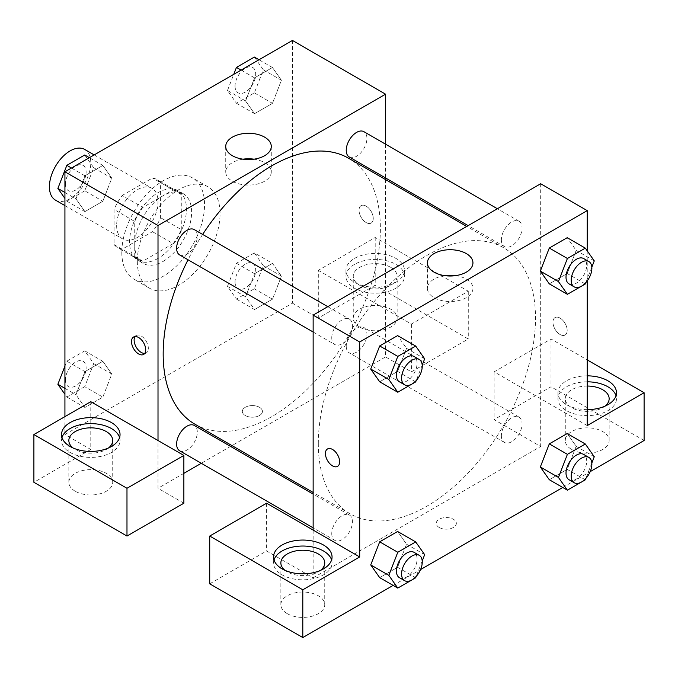 <?xml version="1.0" encoding="UTF-8"?>
<svg xmlns="http://www.w3.org/2000/svg" width="678" height="678" viewBox="0 0 678 678"><rect width="100%" height="100%" fill="white"/><g stroke="black" fill="none" stroke-linecap="round" stroke-linejoin="round"><path stroke-width="0.51" stroke-dasharray="3.39 2.54" d="M55.469 200.129A29.256 16.891 120 0 0 84.725 183.238A29.256 16.891 120 0 0 84.725 149.457M116.641 225.545A29.256 16.891 120 0 0 122.701 238.944A29.256 16.891 120 0 0 151.948 222.053A29.256 16.891 120 0 0 151.948 188.272A29.256 16.891 120 0 0 129.405 196.112A29.256 16.891 120 0 0 116.641 225.545M122.15 195.493L152.499 177.975A39.29 22.679 120 0 1 156.965 179.585A39.29 22.679 120 0 1 160.593 182.653L160.593 217.689A39.29 22.679 120 0 1 152.499 231.715L122.15 249.233A39.29 22.679 120 0 1 117.684 247.631A39.29 22.679 120 0 1 114.057 244.563L114.057 209.519A39.29 22.679 120 0 1 122.15 195.493L142.838 207.434L173.178 189.916L152.499 177.975M152.499 231.715L173.178 243.656L142.838 261.183L122.15 249.233M114.057 244.563L134.736 256.504L134.736 221.46L114.057 209.519M134.736 256.504A39.29 22.679 120 0 0 138.363 259.572A39.29 22.679 120 0 0 142.838 261.183M173.178 243.656A39.29 22.679 120 0 0 181.28 229.63L160.593 217.689M173.178 189.916A39.29 22.679 120 0 1 177.653 191.527A39.29 22.679 120 0 1 181.28 194.594L181.28 229.63M142.838 207.434A39.29 22.679 120 0 0 134.736 221.46M158.008 258.394A40.222 23.221 -60 0 1 137.897 260.386A40.222 23.221 -60 0 1 137.897 213.934A40.222 23.221 -60 0 1 178.119 190.713A40.222 23.221 -60 0 1 184.289 222.943A40.222 23.221 -60 0 1 158.008 258.394M163.178 261.377A40.222 23.221 120 0 0 189.459 225.935A40.222 23.221 120 0 0 183.289 193.705A40.222 23.221 120 0 0 152.296 204.476A40.222 23.221 120 0 0 134.736 244.953A40.222 23.221 120 0 0 143.066 263.369A40.222 23.221 120 0 0 163.178 261.377M181.28 194.594L160.593 182.653M121.811 252.419A58.503 33.781 120 0 0 133.93 279.2A58.503 33.781 120 0 0 192.433 245.428A58.503 33.781 120 0 0 192.433 177.865A58.503 33.781 120 0 0 147.346 193.544A58.503 33.781 120 0 0 121.811 252.419M137.32 261.377A58.503 33.781 120 0 0 149.44 288.158A58.503 33.781 120 0 0 207.943 254.377A58.503 33.781 120 0 0 207.943 186.823A58.503 33.781 120 0 0 162.864 202.502A58.503 33.781 120 0 0 137.32 261.377M64.927 366.095L66.834 361.188L84.928 371.637L102.844 361.298L111.802 374.036L102.844 397.122L84.928 407.47L75.97 394.723L84.928 371.637L102.844 361.298L111.819 374.01M64.927 388.35L75.97 394.723L84.953 371.637M66.834 361.188L84.742 350.848L93.7 363.586L84.742 386.672L102.844 397.122L84.928 407.47L75.953 394.749M93.7 363.586L111.802 374.036L102.819 397.122M71.487 168.025L84.928 175.78L102.844 165.44L111.802 178.187L102.844 201.273L84.928 211.612L75.97 198.866L84.928 175.78L102.844 165.44L111.819 178.161M64.927 192.493L75.97 198.866L84.953 175.788M84.742 154.991L93.7 167.737L84.742 190.823L102.844 201.273L84.928 211.612L75.953 198.891M93.7 167.737L111.802 178.187L102.819 201.264M254.36 252.919L263.318 265.666L254.36 288.752L236.444 299.091L227.486 286.345L236.444 263.267L254.36 252.919L272.454 263.369L254.547 273.717L272.454 263.369L281.412 276.115L272.437 263.395M236.444 299.091L254.547 309.541L272.454 299.201L254.547 309.541L245.589 296.795L254.547 273.717L245.563 296.795M227.486 286.345L245.589 296.795L254.564 309.515M263.318 265.666L281.412 276.115L272.454 299.201L281.438 276.115M292.455 40.443L292.455 303.176L64.927 434.539L64.927 416.623M254.36 57.062L263.318 69.809L254.36 92.894L236.444 103.234L227.486 90.496L245.589 100.946L254.547 77.86L272.454 67.512L281.412 80.258L272.454 103.344L254.547 113.684L245.589 100.946L254.564 77.86L272.454 67.512L281.438 80.233M254.36 92.894L272.454 103.344L254.547 113.684L245.563 100.971M263.318 69.809L281.412 80.258L272.437 103.344M366.154 206.146A10.06 5.805 -120 0 0 361.12 205.646A10.06 5.805 -120 0 0 361.12 217.257A10.06 5.805 -120 0 0 371.18 223.062A10.06 5.805 -120 0 0 372.722 215.002A10.06 5.805 -120 0 0 366.154 206.146A10.06 5.805 60 0 1 372.714 215.011A10.06 5.805 60 0 1 371.171 223.062A10.06 5.805 60 0 1 361.12 217.257A10.06 5.805 60 0 1 361.12 205.646A10.06 5.805 60 0 1 366.145 206.146M318.313 270.336L411.393 324.076L468.278 291.235L375.197 237.495L318.313 270.336L318.313 318.101L292.455 303.176M385.545 144.168L385.545 177.95M385.545 179.577L385.545 356.916L411.393 371.841L468.278 339L375.197 285.26L318.313 318.101M354.518 258.394A29.256 16.891 180 0 1 386.392 254.733A29.256 16.891 180 0 1 404.452 270.336A29.256 16.891 180 0 1 375.197 287.226A29.256 16.891 180 0 1 345.95 270.336A29.256 16.891 180 0 1 354.518 258.394M354.518 264.361A29.256 16.891 0 0 0 345.95 276.302A29.256 16.891 0 0 0 375.197 293.193A29.256 16.891 0 0 0 404.452 276.302A29.256 16.891 0 0 0 386.392 260.699A29.256 16.891 0 0 0 354.518 264.361M390.714 267.344A21.942 12.67 180 0 1 397.139 276.302A21.942 12.67 180 0 1 383.595 288.006A21.942 12.67 180 0 1 359.687 285.26A21.942 12.67 180 0 1 353.255 276.302A21.942 12.67 180 0 1 366.806 264.598A21.942 12.67 180 0 1 390.714 267.344M359.687 327.059A21.942 12.67 180 0 1 353.255 318.101A21.942 12.67 180 0 1 375.197 305.439A21.942 12.67 180 0 1 397.139 318.101A21.942 12.67 180 0 1 383.595 329.805A21.942 12.67 180 0 1 359.687 327.059M375.197 237.495L375.197 285.26M468.278 291.235L468.278 339M411.393 324.076L411.393 371.841M242.987 159.186A22.772 13.145 0 0 0 225.732 171.941A22.772 13.145 0 0 0 248.504 185.086A22.772 13.145 0 0 0 271.276 171.941A22.772 13.145 0 0 0 264.606 162.644A22.772 13.145 0 0 0 254.021 159.186M90.784 401.698L90.784 449.472L64.927 434.539M144.778 353.374A10.06 5.805 -120 0 0 146.253 352.924A10.06 5.805 -120 0 0 146.253 341.314A10.06 5.805 -120 0 0 136.193 335.508A10.06 5.805 -120 0 0 135.066 336.559M61.995 437.522A29.256 16.891 0 0 0 61.528 440.514A29.256 16.891 0 0 0 90.784 457.396A29.256 16.891 0 0 0 120.04 440.514A29.256 16.891 0 0 0 119.574 437.522M108.505 447.972A21.942 12.67 180 0 1 75.266 449.463A21.942 12.67 180 0 1 73.055 447.972M75.266 491.262A21.942 12.67 180 0 1 68.842 482.312A21.942 12.67 180 0 1 90.784 469.642A21.942 12.67 180 0 1 112.726 482.312A21.942 12.67 180 0 1 99.183 494.008A21.942 12.67 180 0 1 75.266 491.262M90.784 449.472L33.9 482.312M183.865 503.212L158.008 488.279L158.008 440.514M259.496 415.504A10.06 5.805 0 0 0 262.437 411.402A10.06 5.805 0 0 0 252.386 405.597A10.06 5.805 0 0 0 242.326 411.402A10.06 5.805 0 0 0 248.538 416.767A10.06 5.805 0 0 0 259.496 415.504A10.06 5.805 180 0 1 248.538 416.758A10.06 5.805 180 0 1 242.326 411.402A10.06 5.805 180 0 1 252.386 405.597A10.06 5.805 180 0 1 262.437 411.402A10.06 5.805 180 0 1 259.496 415.504M385.545 356.916L231.961 445.582M230.554 446.395L201.298 463.286M183.865 473.354L158.008 488.279M346.238 346.17A14.628 8.441 120 0 0 349.272 352.865A14.628 8.441 120 0 0 363.891 344.416A14.628 8.441 120 0 0 363.891 327.525A14.628 8.441 120 0 0 352.628 331.449A14.628 8.441 120 0 0 346.238 346.17M179.653 450.785A14.628 8.441 120 0 0 194.281 442.344A14.628 8.441 120 0 0 194.281 425.453M349.272 157.008A14.628 8.441 120 0 0 363.891 148.558A14.628 8.441 120 0 0 363.891 131.676M179.653 254.936A14.628 8.441 120 0 0 194.281 246.487A14.628 8.441 120 0 0 194.281 229.596M194.984 424.233A153.575 88.665 120 0 0 348.56 335.568A153.575 88.665 120 0 0 348.56 158.228M202.646 234.427A153.575 88.665 120 0 0 188.026 259.767M318.313 443.497A153.575 88.665 120 0 0 350.119 513.797A153.575 88.665 120 0 0 503.703 425.131A153.575 88.665 120 0 0 503.695 247.801A153.575 88.665 120 0 0 385.35 288.938A153.575 88.665 120 0 0 318.313 443.497M331.762 337.805A14.628 8.441 -60 0 1 338.144 323.084A14.628 8.441 -60 0 1 349.416 319.169A14.628 8.441 -60 0 1 352.441 325.864A14.628 8.441 -60 0 1 346.06 340.585A14.628 8.441 -60 0 1 334.788 344.5A14.628 8.441 -60 0 1 331.762 337.805M501.373 435.734A14.628 8.441 120 0 0 504.407 442.429A14.628 8.441 120 0 0 519.034 433.988A14.628 8.441 120 0 0 519.034 417.097A14.628 8.441 120 0 0 507.763 421.013A14.628 8.441 120 0 0 501.373 435.734M331.762 533.662A14.628 8.441 120 0 0 334.788 540.358A14.628 8.441 120 0 0 349.416 531.908A14.628 8.441 120 0 0 349.416 515.026A14.628 8.441 120 0 0 338.144 518.941A14.628 8.441 120 0 0 331.762 533.662M501.373 239.876A14.628 8.441 120 0 0 504.407 246.572A14.628 8.441 120 0 0 519.034 238.131A14.628 8.441 120 0 0 519.034 221.24A14.628 8.441 120 0 0 507.763 225.155A14.628 8.441 120 0 0 501.373 239.876M313.143 530.077L313.143 577.842L540.68 446.48L494.135 419.614L551.019 386.774L644.1 440.514M540.68 183.746L540.68 271.59M540.68 271.641L540.68 446.48M439.191 527.467A10.06 5.805 0 0 0 450.15 528.721A10.06 5.805 0 0 0 456.353 523.357A10.06 5.805 0 0 0 446.302 517.551A10.06 5.805 0 0 0 436.242 523.357A10.06 5.805 0 0 0 439.191 527.467M571.707 449.472A21.942 12.67 0 0 0 595.615 452.218A21.942 12.67 0 0 0 609.158 440.514A21.942 12.67 0 0 0 587.216 427.843A21.942 12.67 0 0 0 565.274 440.514A21.942 12.67 0 0 0 571.707 449.472M287.286 613.675A21.942 12.67 0 0 0 311.194 616.421A21.942 12.67 0 0 0 324.745 604.717A21.942 12.67 0 0 0 302.803 592.047A21.942 12.67 0 0 0 280.861 604.717A21.942 12.67 0 0 0 287.286 613.675M393.13 585.402L420.555 569.579M562.748 487.482L590.165 471.651M209.722 583.817L266.607 550.977L313.143 577.842M439.191 527.459A10.06 5.805 180 0 1 436.242 523.357A10.06 5.805 180 0 1 446.302 517.551A10.06 5.805 180 0 1 456.353 523.357A10.06 5.805 180 0 1 450.15 528.721A10.06 5.805 180 0 1 439.191 527.459M604.946 406.173A21.942 12.67 180 0 1 571.707 407.673A21.942 12.67 180 0 1 565.274 398.715A21.942 12.67 180 0 1 587.216 386.045M587.216 381.824A29.256 16.891 0 0 0 566.528 386.774A29.256 16.891 0 0 0 557.96 398.715A29.256 16.891 0 0 0 587.216 415.606A29.256 16.891 0 0 0 616.471 398.715A29.256 16.891 0 0 0 616.005 395.723M587.216 409.631A29.256 16.891 180 0 1 557.96 392.74A29.256 16.891 180 0 1 566.528 380.799A29.256 16.891 180 0 1 587.216 375.849M320.524 570.384A21.942 12.67 180 0 1 287.286 571.876A21.942 12.67 180 0 1 285.074 570.384M274.014 559.935A29.256 16.891 0 0 0 273.548 562.918A29.256 16.891 0 0 0 302.803 579.809A29.256 16.891 0 0 0 332.05 562.918A29.256 16.891 0 0 0 331.593 559.935M266.607 503.203L266.607 550.977M587.216 425.581L494.135 371.841L551.019 339L587.216 359.899M551.019 339L551.019 386.774M494.135 371.841L494.135 419.614M540.341 466.973L549.324 443.895M594.267 456.743L576.173 446.294L567.215 433.547L576.19 446.268M585.317 479.821L567.215 469.371L576.173 446.294L567.198 469.371M567.215 469.371L549.299 479.719L567.215 469.371M594.267 260.886L576.173 250.436L567.198 273.514M585.317 283.972L567.215 273.522L549.299 283.862L567.215 273.522L576.173 250.436L567.215 237.69L576.19 250.411M540.341 271.115L549.324 248.038M424.657 358.815L406.554 348.365L397.579 371.442M415.699 381.892L397.596 371.442L379.688 381.79L397.596 371.442L406.554 348.365L397.596 335.618L406.58 348.339M370.73 369.044L379.705 345.966M370.73 564.901L379.705 541.815M424.657 554.663L406.554 544.214L397.596 531.476L406.58 544.188M415.699 577.749L397.596 567.3L406.554 544.214L397.579 567.3M397.596 567.3L379.688 577.648L397.596 567.3M587.216 250.852L587.216 280.904M444.666 275.624A22.772 13.145 0 0 0 427.411 288.379A22.772 13.145 0 0 0 450.184 301.524A22.772 13.145 0 0 0 472.947 288.379A22.772 13.145 0 0 0 466.278 279.082A22.772 13.145 0 0 0 455.701 275.624M337.559 466.379L337.568 466.379A10.06 5.805 -120 0 0 337.568 454.769A10.06 5.805 -120 0 0 327.508 448.963L327.508 448.963M560.07 318.101A10.06 5.805 -120 0 0 555.036 317.601A10.06 5.805 -120 0 0 555.036 329.211A10.06 5.805 -120 0 0 565.096 335.017A10.06 5.805 -120 0 0 566.639 326.957A10.06 5.805 -120 0 0 560.07 318.101A10.06 5.805 60 0 1 566.63 326.966A10.06 5.805 60 0 1 565.088 335.025A10.06 5.805 60 0 1 555.036 329.211A10.06 5.805 60 0 1 555.036 317.601A10.06 5.805 60 0 1 560.062 318.101M422.216 365.103L416.25 380.477M399.427 381.816A14.628 8.441 120 0 0 414.055 373.375A14.628 8.441 120 0 0 414.055 356.484M591.826 267.183L585.868 282.548M569.045 283.896A14.628 8.441 120 0 0 583.673 275.446A14.628 8.441 120 0 0 583.673 258.564M422.216 560.96L416.25 576.334M399.427 577.673A14.628 8.441 120 0 0 414.055 569.232A14.628 8.441 120 0 0 414.055 552.341M591.826 463.032L585.868 478.405M569.045 479.753A14.628 8.441 120 0 0 583.673 471.303A14.628 8.441 120 0 0 583.673 454.413M84.742 190.823L66.834 201.163L64.927 198.459M65.444 184.052A14.628 8.441 120 0 0 68.47 190.747A14.628 8.441 120 0 0 83.097 182.297A14.628 8.441 120 0 0 83.097 165.407A14.628 8.441 120 0 0 71.826 169.331A14.628 8.441 120 0 0 65.444 184.052M84.928 211.612L66.834 201.163M102.844 165.44L89.394 157.677M65.402 184.026A14.628 8.441 120 0 0 68.436 190.721A14.628 8.441 120 0 0 83.055 182.272A14.628 8.441 120 0 0 83.055 165.39A14.628 8.441 120 0 0 71.783 169.305A14.628 8.441 120 0 0 65.402 184.026M227.486 90.496L233.757 74.334M235.063 86.123A14.628 8.441 120 0 0 238.088 92.818A14.628 8.441 120 0 0 252.716 84.377A14.628 8.441 120 0 0 252.716 67.486A14.628 8.441 120 0 0 241.444 71.402A14.628 8.441 120 0 0 235.063 86.123M254.547 113.684L236.444 103.234M254.547 77.86L241.097 70.097M272.454 67.512L259.013 59.749M235.02 86.098A14.628 8.441 120 0 0 238.046 92.793A14.628 8.441 120 0 0 252.674 84.352A14.628 8.441 120 0 0 252.674 67.461A14.628 8.441 120 0 0 241.402 71.376A14.628 8.441 120 0 0 235.02 86.098M84.742 386.672L66.834 397.02L64.927 394.308M65.444 379.9A14.628 8.441 120 0 0 68.47 386.596A14.628 8.441 120 0 0 83.097 378.154A14.628 8.441 120 0 0 83.097 361.264A14.628 8.441 120 0 0 71.826 365.188A14.628 8.441 120 0 0 65.444 379.9M84.928 407.47L66.834 397.02M102.844 361.298L84.742 350.848M65.402 379.883A14.628 8.441 120 0 0 68.436 386.579A14.628 8.441 120 0 0 83.055 378.129A14.628 8.441 120 0 0 83.055 361.238A14.628 8.441 120 0 0 71.783 365.162A14.628 8.441 120 0 0 65.402 379.883M235.063 281.98A14.628 8.441 120 0 0 238.088 288.675A14.628 8.441 120 0 0 252.716 280.226A14.628 8.441 120 0 0 252.716 263.335A14.628 8.441 120 0 0 241.444 267.259A14.628 8.441 120 0 0 235.063 281.98M272.454 299.201L254.36 288.752M254.547 273.717L236.444 263.267M235.02 281.955A14.628 8.441 120 0 0 238.046 288.65A14.628 8.441 120 0 0 252.674 280.2A14.628 8.441 120 0 0 252.674 263.318A14.628 8.441 120 0 0 241.402 267.234A14.628 8.441 120 0 0 235.02 281.955M64.927 205.587L122.701 238.944M94.174 154.923L151.948 188.272M183.289 193.705L178.119 190.713M143.066 263.369L137.897 260.386M177.653 191.527L156.965 179.585M138.363 259.572L117.684 247.631M207.943 186.823L192.433 177.865M149.44 288.158L133.93 279.2M345.95 270.336L345.95 276.302M404.452 270.336L404.452 276.302M397.139 318.101L397.139 276.302M353.255 318.101L353.255 276.302M225.732 146.431L225.732 171.941M271.276 146.431L271.276 171.941M143.643 354.425L146.253 352.924M133.591 337.008L136.193 335.508M61.528 434.539L61.528 440.514M120.04 434.539L120.04 440.514M112.726 482.312L112.726 440.514M68.842 482.312L68.842 440.514M503.695 247.801L466.718 226.444M350.119 513.797L313.143 492.448M313.143 332L334.788 344.5M327.771 306.668L349.416 319.169M519.034 417.097L363.891 327.525M504.407 442.429L349.272 352.865M349.416 515.026L313.143 494.084M334.788 540.358L313.143 527.857M519.034 221.24L497.381 208.739M504.407 246.572L468.134 225.63M609.158 440.514L609.158 398.715M565.274 440.514L565.274 398.715M557.96 392.74L557.96 398.715M616.471 392.74L616.471 398.715M324.745 604.717L324.745 562.918M280.861 604.717L280.861 562.918M273.548 556.943L273.548 562.918M332.05 556.943L332.05 562.918M427.411 262.869L427.411 288.379M472.947 262.869L472.947 288.379"/><path stroke-width="1.02" d="M94.174 154.923L84.725 149.457A29.256 16.891 120 0 0 62.181 157.296A29.256 16.891 120 0 0 49.418 186.738A29.256 16.891 120 0 0 55.469 200.129L64.927 205.587M64.927 416.623L64.927 171.805L292.455 40.443L385.545 94.183L385.545 144.168M385.545 177.95L385.545 179.577M264.606 137.134A22.772 13.145 180 0 1 271.276 146.431A22.772 13.145 180 0 1 248.504 159.576A22.772 13.145 180 0 1 225.732 146.431A22.772 13.145 180 0 1 239.792 134.286A22.772 13.145 180 0 1 264.606 137.134M158.008 440.514L90.784 401.698L33.9 434.539L126.981 488.279L183.865 455.438L158.008 440.514L158.008 225.545L64.927 171.805M158.008 225.545L385.545 94.183M254.021 159.186A22.772 13.145 0 0 0 242.987 159.186M138.617 353.933A10.06 5.805 60 0 1 132.049 345.068A10.06 5.805 60 0 1 133.591 337.008A10.06 5.805 60 0 1 143.643 342.814A10.06 5.805 60 0 1 143.643 354.425A10.06 5.805 60 0 1 138.617 353.933M135.066 336.559A10.06 5.805 -120 0 0 141.227 352.424A10.06 5.805 -120 0 0 144.778 353.374M70.097 422.597A29.256 16.891 180 0 1 101.98 418.936A29.256 16.891 180 0 1 120.04 434.539A29.256 16.891 180 0 1 90.784 451.429A29.256 16.891 180 0 1 61.528 434.539A29.256 16.891 180 0 1 70.097 422.597M119.574 437.522A29.256 16.891 0 0 0 99.539 424.394A29.256 16.891 0 0 0 70.097 428.564A29.256 16.891 0 0 0 61.995 437.522M73.055 447.972A21.942 12.67 180 0 1 68.842 440.514A21.942 12.67 180 0 1 82.385 428.81A21.942 12.67 180 0 1 106.293 431.555A21.942 12.67 180 0 1 112.726 440.514A21.942 12.67 180 0 1 108.505 447.972M33.9 434.539L33.9 482.312L126.981 536.052L183.865 503.212L183.865 455.438M126.981 488.279L126.981 536.052M231.961 445.582L230.554 446.395M201.298 463.286L183.865 473.354M313.143 494.084L194.281 425.453A14.628 8.441 120 0 0 183.009 429.377A14.628 8.441 120 0 0 176.627 444.09A14.628 8.441 120 0 0 179.653 450.785L313.143 527.857M497.381 208.739L363.891 131.676A14.628 8.441 120 0 0 352.628 135.592A14.628 8.441 120 0 0 346.238 150.313A14.628 8.441 120 0 0 349.272 157.008L468.134 225.63M327.771 306.668L194.281 229.596A14.628 8.441 120 0 0 183.009 233.52A14.628 8.441 120 0 0 176.627 248.241A14.628 8.441 120 0 0 179.653 254.936L313.143 332M188.026 259.767A153.575 88.665 120 0 0 163.178 353.924A153.575 88.665 120 0 0 194.984 424.233L313.143 492.448M466.718 226.444L348.56 158.228A153.575 88.665 120 0 0 202.646 234.427M313.143 530.077L266.607 503.203L209.722 536.044L302.803 589.792L359.687 556.943L313.143 530.077L313.143 315.117L540.68 183.746L587.216 210.621L587.216 250.852M209.722 536.044L209.722 583.817L302.803 637.557L393.13 585.402M420.555 569.579L562.748 487.482M590.165 471.651L644.1 440.514L644.1 392.74L587.216 425.581L587.216 280.904M587.216 386.045A21.942 12.67 180 0 1 602.734 389.757A21.942 12.67 180 0 1 609.158 398.715A21.942 12.67 180 0 1 604.946 406.173M616.005 395.723A29.256 16.891 0 0 0 587.216 381.824M587.216 375.849A29.256 16.891 180 0 1 616.471 392.74A29.256 16.891 180 0 1 587.216 409.631M285.074 570.384A21.942 12.67 180 0 1 280.861 562.918A21.942 12.67 180 0 1 302.803 550.248A21.942 12.67 180 0 1 324.745 562.918A21.942 12.67 180 0 1 320.524 570.384M331.593 559.935A29.256 16.891 0 0 0 311.558 546.807A29.256 16.891 0 0 0 282.116 550.977A29.256 16.891 0 0 0 274.014 559.935M282.116 545.002A29.256 16.891 180 0 1 313.999 541.341A29.256 16.891 180 0 1 332.05 556.943A29.256 16.891 180 0 1 302.803 573.834A29.256 16.891 180 0 1 273.548 556.943A29.256 16.891 180 0 1 282.116 545.002M302.803 589.792L302.803 637.557M587.216 359.899L644.1 392.74M585.868 478.405L585.317 479.821L567.401 490.169L558.443 477.422L567.401 454.336L549.299 443.887L567.215 433.547L549.299 443.887L540.341 466.973L549.299 479.719L540.324 466.998M585.868 282.548L585.317 283.972L567.401 294.311L549.299 283.862L540.324 271.141M567.401 294.311L558.443 281.565L567.401 258.488L549.299 248.038L567.215 237.69L549.299 248.038L540.341 271.115L549.299 283.862M416.25 380.477L415.699 381.892L397.783 392.24L379.688 381.79L370.713 369.069M397.783 392.24L388.833 379.494L397.783 356.408L379.688 345.958L397.596 335.618L379.688 345.958L370.73 369.044L379.688 381.79M416.25 576.334L415.699 577.749L397.783 588.089L388.833 575.351L397.783 552.265L379.688 541.815L397.596 531.476L379.688 541.815L370.73 564.901L379.688 577.648L370.713 564.927M359.687 556.943L359.687 341.983L587.216 210.621M466.278 253.572A22.772 13.145 180 0 1 472.947 262.869A22.772 13.145 180 0 1 450.184 276.014A22.772 13.145 180 0 1 427.411 262.869A22.772 13.145 180 0 1 441.463 250.724A22.772 13.145 180 0 1 466.278 253.572M359.687 341.983L313.143 315.117M455.701 275.624A22.772 13.145 0 0 0 444.666 275.624M332.534 465.888A10.06 5.805 60 0 1 325.965 457.023A10.06 5.805 60 0 1 327.508 448.963A10.06 5.805 60 0 1 337.559 454.769A10.06 5.805 60 0 1 337.559 466.379A10.06 5.805 60 0 1 332.534 465.888M327.508 448.963A10.06 5.805 -120 0 0 325.965 457.023A10.06 5.805 -120 0 0 332.542 465.879A10.06 5.805 -120 0 0 337.568 466.379M397.783 356.408L415.699 346.068L424.657 358.815L422.216 365.103M419.224 359.476L414.055 356.484A14.628 8.441 120 0 0 402.783 360.408A14.628 8.441 120 0 0 396.401 375.12A14.628 8.441 120 0 0 399.427 381.816L404.596 384.807A14.628 8.441 120 0 0 419.224 376.358A14.628 8.441 120 0 0 419.224 359.476A14.628 8.441 120 0 0 407.953 363.391A14.628 8.441 120 0 0 401.571 378.112A14.628 8.441 120 0 0 404.596 384.807M388.833 379.494L370.73 369.044M415.699 346.068L397.596 335.618M567.401 258.488L585.317 248.14L594.267 260.886L591.826 267.183M588.843 261.547L583.673 258.564A14.628 8.441 120 0 0 572.402 262.479A14.628 8.441 120 0 0 566.011 277.2A14.628 8.441 120 0 0 569.045 283.896L574.215 286.879A14.628 8.441 120 0 0 588.843 278.438A14.628 8.441 120 0 0 588.843 261.547A14.628 8.441 120 0 0 577.571 265.462A14.628 8.441 120 0 0 571.19 280.184A14.628 8.441 120 0 0 574.215 286.879M558.443 281.565L540.341 271.115M585.317 248.14L567.215 237.69M397.783 552.265L415.699 541.925L424.657 554.663L422.216 560.96M419.224 555.324L414.055 552.341A14.628 8.441 120 0 0 402.783 556.257A14.628 8.441 120 0 0 396.401 570.978A14.628 8.441 120 0 0 399.427 577.673L404.596 580.665A14.628 8.441 120 0 0 419.224 572.215A14.628 8.441 120 0 0 419.224 555.324A14.628 8.441 120 0 0 407.953 559.248A14.628 8.441 120 0 0 401.571 573.961A14.628 8.441 120 0 0 404.596 580.665M397.783 588.089L379.688 577.648M388.833 575.351L370.73 564.901M415.699 541.925L397.596 531.476M567.401 454.336L585.317 443.997L594.267 456.743L591.826 463.032M588.843 457.404L583.673 454.413A14.628 8.441 120 0 0 572.402 458.336A14.628 8.441 120 0 0 566.011 473.049A14.628 8.441 120 0 0 569.045 479.753L574.215 482.736A14.628 8.441 120 0 0 588.843 474.286A14.628 8.441 120 0 0 588.843 457.404A14.628 8.441 120 0 0 577.571 461.32A14.628 8.441 120 0 0 571.19 476.041A14.628 8.441 120 0 0 574.215 482.736M567.401 490.169L549.299 479.719M558.443 477.422L540.341 466.973M585.317 443.997L567.215 433.547M64.927 198.459L57.876 188.416L66.834 165.339L84.742 154.991L89.394 157.677M64.927 192.493L57.876 188.416M71.487 168.025L66.834 165.339M233.757 74.334L236.444 67.41L254.36 57.062L259.013 59.749M241.097 70.097L236.444 67.41M64.927 394.308L57.876 384.273L64.927 366.095M64.927 388.35L57.876 384.273"/></g></svg>
